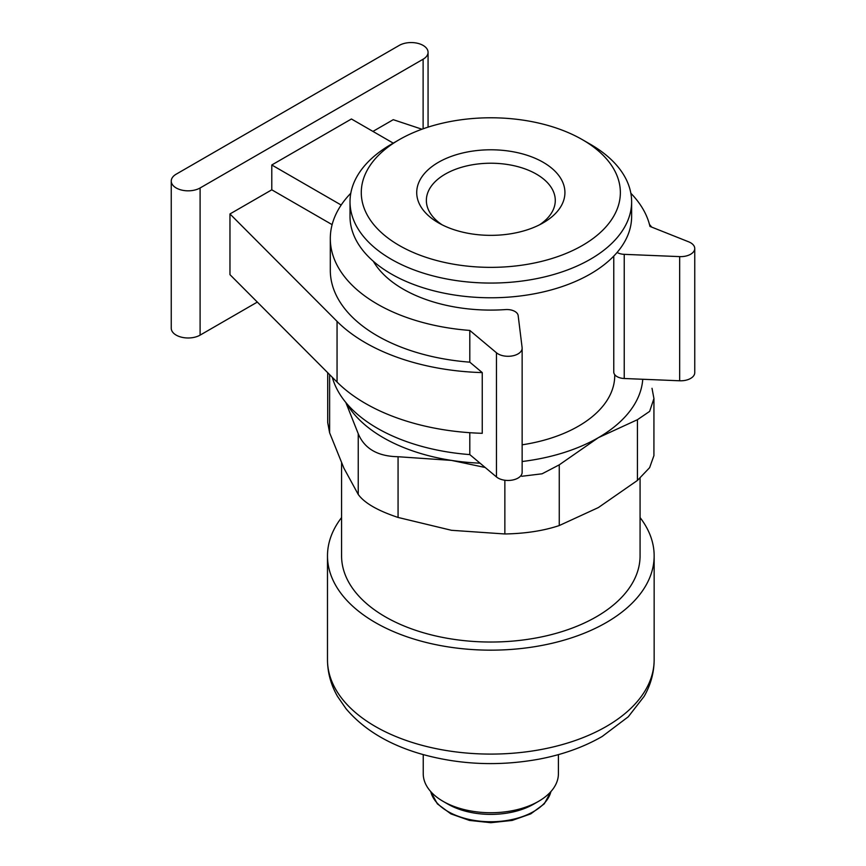 <?xml version="1.0" encoding="UTF-8"?>
<svg xmlns="http://www.w3.org/2000/svg" width="866" height="866" viewBox="0 0 866 866"><rect width="100%" height="100%" fill="white"/><g stroke="black" fill="none" stroke-linecap="round" stroke-linejoin="round"><path stroke-width="1.3" d="M327.705 372.705L327.705 422.597L329.621 432.805L343.932 468.225L358.243 494.454C364.413 503.005 377.684 510.669 398.068 517.446L451.467 530.295L504.856 533.976C525.543 533.575 543.675 530.761 559.263 525.554L598.352 507.573L637.441 480.424L649.63 467.651L653.917 455.635L653.938 398.501L649.641 411.382L637.441 419.696L598.352 437.676L559.263 464.836L542.084 473.799L521.743 476.278M640.071 478.205L640.071 555.864A149.255 86.167 180 0 1 490.816 642.031A149.255 86.167 180 0 1 341.572 555.864L341.572 462.985M640.071 517.565A163.328 94.297 180 0 1 654.155 555.864A163.328 94.297 180 0 1 490.816 650.16A163.328 94.297 180 0 1 327.489 555.864A163.328 94.297 180 0 1 341.572 517.565M558.408 754.611L558.408 773.717A67.591 39.024 180 0 1 538.609 801.31A67.591 39.024 180 0 1 443.035 801.31A67.591 39.024 180 0 1 423.236 773.717L423.236 754.611M538.609 801.31L533.727 804.124A60.674 35.03 180 0 1 447.917 804.124L443.035 801.31M652.011 388.293L653.927 398.501M485.187 467.488L451.467 460.398L398.068 456.728C377.738 456.35 364.467 448.685 358.243 433.736L345.848 402.517M423.117 59.213A16.898 9.753 0 0 0 428.064 52.317A16.898 9.753 0 0 0 417.639 43.3A16.898 9.753 0 0 0 399.226 45.411L176.199 174.174A16.898 9.753 0 0 0 171.251 181.07A16.898 9.753 0 0 0 181.687 190.087A16.898 9.753 0 0 0 200.1 187.976L423.117 59.213L423.117 128.807M171.251 181.07L171.251 328.236A16.898 9.753 0 0 0 181.687 337.242A16.898 9.753 0 0 0 200.1 335.131L257.31 302.093M590.385 144.286L582.417 139.686A129.543 74.79 180 0 1 582.417 245.457A129.543 74.79 180 0 1 399.226 245.457A129.543 74.79 180 0 1 399.226 139.686A129.543 74.79 180 0 1 582.417 139.686L590.385 144.286A140.801 81.296 180 0 1 631.628 201.767A140.801 81.296 180 0 1 490.816 283.063A140.801 81.296 180 0 1 350.016 201.767A140.801 81.296 180 0 1 391.259 144.286L399.226 139.686M543.22 162.321A74.097 42.78 180 0 1 543.22 222.822A74.097 42.78 180 0 1 438.423 222.822A74.097 42.78 180 0 1 438.423 162.321A74.097 42.78 180 0 1 543.22 162.321M393.251 143.139L351.434 118.988L271.783 164.984L271.783 189.816L229.966 213.956L229.966 274.652L337.058 382.079A177.411 102.426 0 0 0 482.254 433.303L482.254 372.596L469.805 362.161A160.513 92.673 0 0 1 330.303 270.289L330.303 238.561A160.513 92.673 0 0 0 469.805 330.433L496.467 352.776A14.083 8.13 0 0 0 512.25 355.926A14.083 8.13 0 0 0 522.144 348.164A14.083 8.13 0 0 0 522.111 347.591L518.16 315.581A11.269 6.506 0 0 0 505.582 309.584A123.903 71.542 0 0 1 373.333 261.294M229.966 213.956L337.058 321.383A177.411 102.426 0 0 0 482.254 372.596M421.959 129.218L393.251 119.681L372.943 131.405M332.122 224.651L271.783 189.816M271.783 164.984L341.172 205.036M651.708 227.119A177.411 102.426 0 0 0 649.457 224.435M631.628 201.767L631.628 216.478A140.801 81.296 180 0 1 490.816 297.774A140.801 81.296 180 0 1 350.016 216.478L350.016 201.767M332.306 377.316A160.513 92.673 0 0 0 469.805 454.596L496.467 476.939A14.083 8.13 0 0 0 512.25 480.089A14.083 8.13 0 0 0 522.144 472.327L522.144 348.164M469.805 432.697L469.805 454.596M613.767 256.109L613.767 372.023A11.269 6.506 0 0 0 624.234 378.507L679.669 380.78A14.083 8.13 0 0 0 694.748 372.672L694.748 248.51A14.083 8.13 0 0 0 688.654 241.82L649.955 226.416A160.513 92.673 0 0 0 630.849 193.248M617.079 252.461A11.269 6.506 0 0 0 624.234 254.344L679.669 256.617A14.083 8.13 0 0 0 694.748 248.51M469.805 330.433L469.805 362.161M350.795 193.248A160.513 92.673 0 0 0 330.303 238.561M614.73 374.653L614.73 375.595A123.903 71.542 180 0 1 522.144 444.81M642.756 379.265A152.07 87.791 180 0 1 598.352 437.676A152.07 87.791 180 0 1 522.144 461.513M480.035 463.169A152.07 87.791 180 0 1 451.467 460.398A152.07 87.791 180 0 1 346.541 403.34M442.071 224.792A64.463 37.216 180 0 1 426.364 200.447A64.463 37.216 180 0 1 466.157 166.055A64.463 37.216 180 0 1 536.4 174.131A64.463 37.216 180 0 1 555.279 200.447A64.463 37.216 180 0 1 539.572 224.792M654.155 555.864L654.155 659.795A163.328 94.297 180 0 1 490.816 754.091A163.328 94.297 180 0 1 327.489 659.795L327.489 555.864M550.906 791.578A60.674 35.03 180 0 1 490.816 821.747A60.674 35.03 180 0 1 430.738 791.578M637.441 480.424L637.441 419.696M504.856 533.976L504.856 480.24M559.263 525.554L559.263 464.836M358.243 494.454L358.243 433.736M398.068 517.446L398.068 456.728M329.621 432.805L329.621 374.632M200.1 187.976L200.1 335.131M337.058 321.383L337.058 382.079M679.669 256.617L679.669 380.78M624.234 254.344L624.234 378.507M496.467 352.776L496.467 476.939M654.155 659.795C654.057 672.655 650.734 684.833 644.163 696.329L628.261 716.799L602.184 736.479C583.89 747.022 562.943 754.567 539.334 759.092C498.74 766.507 459.186 764.775 420.703 753.885C388.498 744.489 363.601 729.432 346.021 708.713L337.524 696.405C330.931 684.887 327.575 672.687 327.489 659.795M550.96 791.524L544.281 803.843L530.782 813.867L512.174 820.427L490.816 822.7L469.459 820.416L450.861 813.867L437.362 803.843L430.683 791.524M428.064 52.317L428.064 127.14"/></g></svg>
